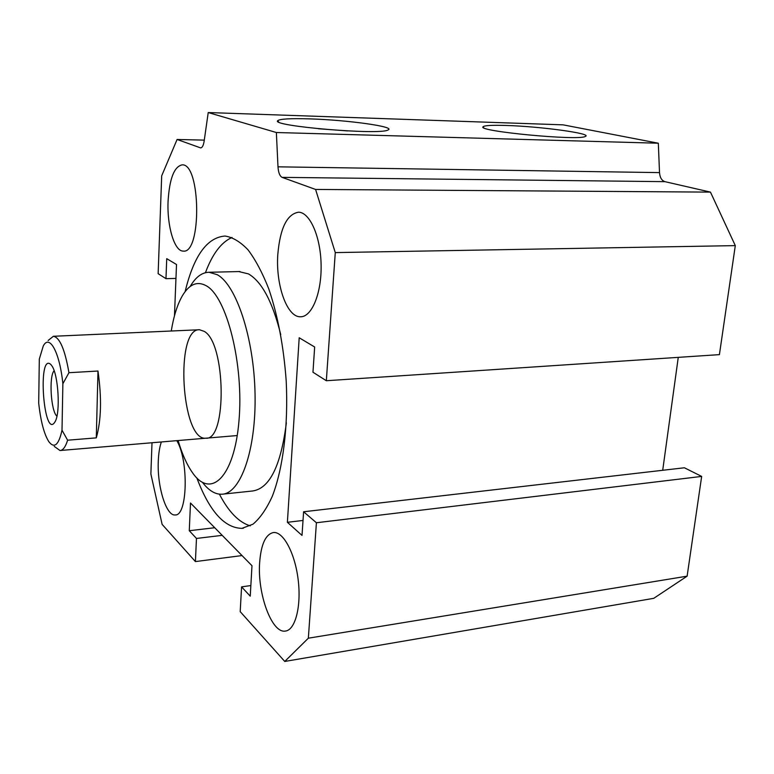 <?xml version="1.0" encoding="UTF-8"?>
<svg xmlns="http://www.w3.org/2000/svg" width="774" height="774" viewBox="0 0 774 774"><rect width="100%" height="100%" fill="white"/><g stroke="black" fill="none" stroke-linecap="round" stroke-linejoin="round"><path stroke-width="1.16" d="M205.439 272.69C212.386 253.988 221.248 242.243 232.016 237.463M250.273 525.846C238.953 522.469 228.659 511.904 219.4 494.17M185.131 291.634C193.742 255.952 207.035 237.425 225.002 236.041C232.655 237.192 240.317 241.788 247.999 249.809C255.536 259.793 262.473 272.874 268.83 289.041C277.885 315.889 283.681 346.5 286.196 380.866C288.441 425.816 283.081 468.502 272.293 496.308C266.517 508.953 260.074 518.251 252.963 524.201L241.933 528.361C224.45 528.023 209.415 511.208 196.828 477.926M223.047 494.112L252.701 490.977C269.662 488.433 280.885 465.725 286.361 422.856M280.739 334.62C272.642 301.947 261.873 281.707 248.454 273.899L238.769 271.568M202.478 482.386C208.738 490.561 215.23 494.509 221.935 494.228C240.52 493.725 256.204 450.352 255.052 394.227C254.075 338.151 236.322 284.89 217.194 274.673L209.086 272.274C201.995 272.351 195.706 277.053 190.23 286.38M178.117 440.541C182.113 454.067 186.911 464.806 192.532 472.759C210.692 499.307 234.241 477.616 238.963 421.017C244.004 364.612 226.782 296.79 206.29 285.78C197.206 280.817 189.214 284.193 182.296 295.91C177.343 304.598 173.657 316.295 171.257 331.011M204.21 331.369L199.489 329.743C174.711 328.137 181.251 440.967 205.768 438.21C227.121 441.006 225.931 342.969 204.21 331.369M168.074 201.259C169.487 178.601 174.198 166.468 182.209 164.852C200.911 163.44 201.743 254.336 183.177 251.086C174.402 251.405 166.923 225.989 168.074 201.259M259.648 562.582C261.041 544.228 265.656 534.215 273.474 532.531C283.255 531.399 294.942 552.984 298.154 579.629C301.492 606.255 295.291 630.191 285.364 631.071C271.751 633.654 257.278 593.561 259.648 562.582M176.801 440.658C188.904 460.511 187.521 516.268 175.185 514.952C166.207 516.326 157.035 486.13 158.293 461.014C158.602 453.351 159.618 446.995 161.35 441.964M277.798 254.53C280.091 228.166 287.019 214.05 298.59 212.202C309.939 212.308 320.717 236.796 321.113 265.085C321.665 293.365 311.767 317.117 300.496 316.779C287.019 317.427 275.641 285.026 277.798 254.53M506.331 125.475C540.3 126.423 593.435 133.631 585.289 136.466C578.517 140.926 477.181 131.28 482.986 126.82C484.176 125.475 491.964 125.03 506.331 125.475M309.948 118.886C347.555 119.97 396.936 126.83 387.909 130.032C379.686 135.286 270.958 126.104 277.634 120.754C279.646 118.915 290.414 118.296 309.948 118.886M347.468 130.912L318.453 128.745M316.411 522.75L308.352 638.192L687.119 576.166L701.66 476.416L684.4 467.777L303.602 511.769L316.411 522.75L701.66 476.416M174.469 315.802L176.511 264.505L166.729 258.671L165.975 278.669L158.138 273.677L161.689 175.833L177.091 139.465L200.601 147.892C202.246 147.766 203.427 145.541 204.133 141.236L208.225 112.549L276.366 132.518L277.992 166.826C278.408 172.641 279.782 176.153 282.123 177.372L315.589 189.446L335.277 252.595L326.328 380.731L312.967 372.226L314.66 347.004L299.199 337.764L287.386 522.305L302.015 535.414L303.602 511.769M287.386 522.305L303.021 520.447M662.708 470.282L678.266 357.356M326.328 380.731L719.414 354.627L735.3 245.619L710.464 192.116L664.914 181.658C661.722 180.603 659.922 177.585 659.516 172.612L658.326 143.219L563.085 124.846L208.225 112.549M335.277 252.595L735.3 245.619M315.589 189.446L710.464 192.116M276.366 132.518L658.326 143.219M177.091 139.465L204.297 140.133M165.975 278.669L175.959 278.408M308.352 638.192L284.764 661.451L240.201 611.634L241.575 586.866L250.244 596.164L251.985 565.726L190.501 503.013L189.272 530.722L196.47 538.452L195.416 561.585L162.124 524.375L150.872 473.998L152.004 442.747M195.416 561.585L242.02 555.568M196.47 538.452L222.206 535.347M189.272 530.722L214.737 527.733M241.575 586.866L250.853 585.56M284.764 661.451L653.749 598.331L687.119 576.166M96.295 437.871L67.619 440.203L62.007 430.209L62.868 383.74L68.944 372.7L97.979 371.027L96.295 437.871C101.268 420.35 101.829 398.068 97.979 371.027M62.868 383.74C59.695 352.247 49.449 333.739 43.257 346.007L39.31 359.088L38.7 403.167C40.703 421.211 44.06 434.03 48.791 441.606C54.315 448.872 58.718 445.079 62.007 430.209M50.852 364.525L51.848 365.802C58.398 374.51 60.624 412.919 55.08 421.714C43.75 441.161 37.181 351.706 50.852 364.525M68.944 372.7C64.929 349.529 59.743 337.387 53.387 336.284L48.114 340.502M54.248 446.385L60.004 450.526C62.965 450.381 65.509 446.937 67.619 440.203M56.918 416.189C50.9 411.391 48.743 376.232 54.122 370.707M282.123 177.372L664.914 181.658M277.992 166.826L659.516 172.612M200.214 147.815L201.085 147.834M241.933 528.361L243.413 528.187M239.998 271.539L209.086 272.274M205.768 438.21L206.3 438.161M285.896 630.994L285.364 631.071M301.241 316.75L300.496 316.779M483.769 127.768L482.986 126.82M278.766 122.05L277.634 120.754M60.411 450.487L237.241 435.549M53.387 336.284L199.489 329.743"/></g></svg>
